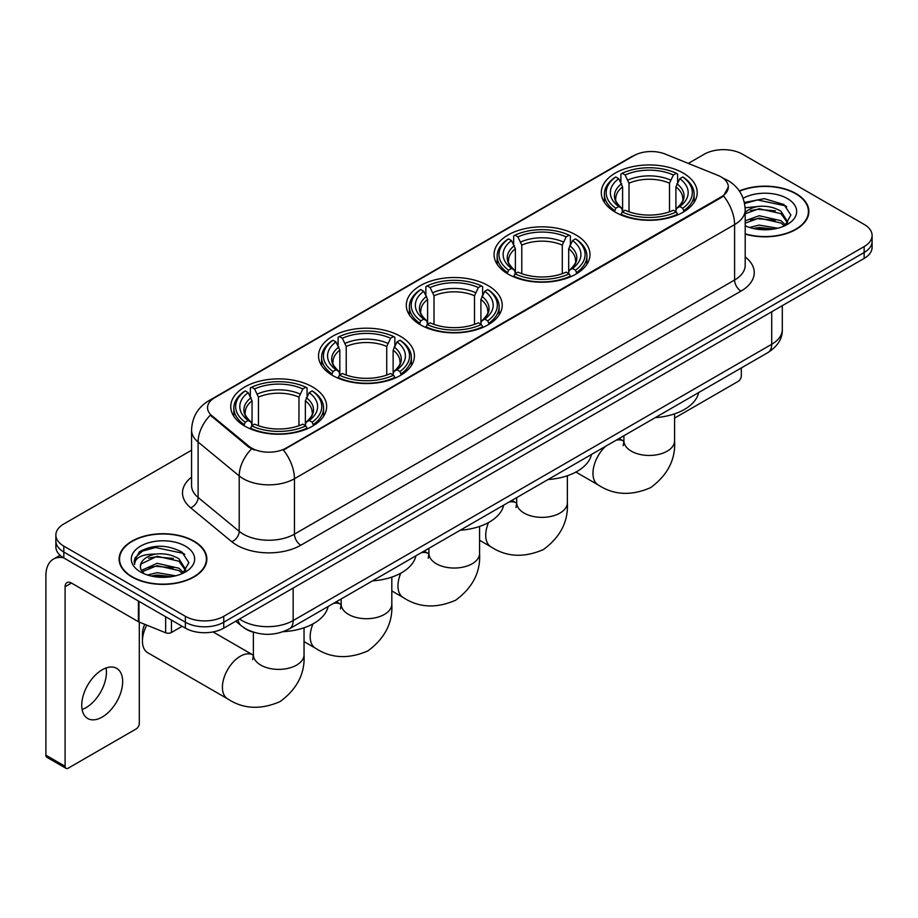 <?xml version="1.0" encoding="UTF-8"?>
<svg xmlns="http://www.w3.org/2000/svg" width="918" height="918" viewBox="0 0 918 918"><rect width="100%" height="100%" fill="white"/><g stroke="black" fill="none" stroke-linecap="round" stroke-linejoin="round"><path stroke-width="1.38" d="M312.613 386.971A47.954 27.689 0 0 0 260.356 380.97A47.954 27.689 0 0 0 230.751 406.548A47.954 27.689 0 0 0 244.796 426.124A47.954 27.689 0 0 0 297.053 432.126A47.954 27.689 0 0 0 326.659 406.548A47.954 27.689 0 0 0 312.613 386.971M575.942 234.951A47.954 27.689 0 0 0 523.685 228.949A47.954 27.689 0 0 0 494.079 254.527A47.954 27.689 0 0 0 508.124 274.103A47.954 27.689 0 0 0 560.382 280.105A47.954 27.689 0 0 0 589.987 254.527A47.954 27.689 0 0 0 575.942 234.951M488.169 285.624A47.954 27.689 0 0 0 435.912 279.623A47.954 27.689 0 0 0 406.307 305.201A47.954 27.689 0 0 0 420.352 324.777A47.954 27.689 0 0 0 472.609 330.778A47.954 27.689 0 0 0 502.215 305.201A47.954 27.689 0 0 0 488.169 285.624M400.386 336.298A47.954 27.689 0 0 0 348.129 330.296A47.954 27.689 0 0 0 318.535 355.874A47.954 27.689 0 0 0 332.58 375.451A47.954 27.689 0 0 0 384.837 381.452A47.954 27.689 0 0 0 414.431 355.874A47.954 27.689 0 0 0 400.386 336.298M683.164 173.043A47.954 27.689 0 0 0 630.907 167.042A47.954 27.689 0 0 0 601.301 192.619A47.954 27.689 0 0 0 615.347 212.196A47.954 27.689 0 0 0 667.604 218.197A47.954 27.689 0 0 0 697.21 192.619A47.954 27.689 0 0 0 683.164 173.043M721.169 176.956A24.43 14.103 0 0 0 717.899 175.372L665.217 154.075A24.43 14.103 0 0 0 633.936 155.658L214.697 397.712A24.43 14.103 0 0 0 207.537 407.684A24.43 14.103 0 0 0 211.955 415.774L248.847 446.182A24.43 14.103 0 0 0 286.129 448.064L721.169 196.9A24.43 14.103 0 0 0 728.318 186.928A24.43 14.103 0 0 0 721.169 176.956M254.309 632.468A27.138 15.675 180 0 1 243.35 627.338M745.198 234.101A43.88 25.337 0 0 0 808.873 211.496A43.88 25.337 0 0 0 796.021 193.583A43.88 25.337 0 0 0 739.323 190.944M194.008 541.15A43.88 25.337 0 0 0 146.18 535.653A43.88 25.337 0 0 0 119.099 559.062A43.88 25.337 0 0 0 131.951 576.974A43.88 25.337 0 0 0 179.767 582.471A43.88 25.337 0 0 0 206.86 559.062A43.88 25.337 0 0 0 194.008 541.15M119.547 561.346A43.88 25.337 0 0 0 119.397 562.011M728.318 186.928L723.533 195.913L721.169 197.634L283.375 450.027A31.671 18.28 60 0 1 294.449 478.726A36.192 20.896 180 0 1 243.27 478.726A36.192 20.896 180 0 1 239.208 475.937L198.104 442.04A36.192 20.896 180 0 1 191.564 430.06L191.564 485.461A36.192 20.896 0 0 0 198.104 497.453L239.208 531.338A36.192 20.896 0 0 0 243.27 534.127A36.192 20.896 0 0 0 294.449 534.127L734.595 280.013A36.192 20.896 0 0 0 745.198 265.233L745.198 209.832A36.192 20.896 180 0 1 734.595 224.6A31.671 18.28 -120 0 0 723.533 195.913M191.564 450.222L63.812 523.971A27.138 15.675 0 0 0 55.86 535.056L55.86 546.876A27.138 15.675 0 0 0 63.812 557.949L185.367 628.13L185.367 622.22A27.138 15.675 0 0 0 223.751 622.22L864.148 252.496A27.138 15.675 0 0 0 872.1 241.411A27.138 15.675 0 0 1 864.148 252.496L223.751 622.22A27.138 15.675 0 0 1 185.367 622.22L63.812 552.039L185.367 622.22L185.367 616.311A27.138 15.675 0 0 0 223.751 616.311L864.148 246.586A27.138 15.675 0 0 0 872.1 235.501A27.138 15.675 0 0 0 864.148 224.417L742.593 154.247A27.138 15.675 0 0 0 704.209 154.247L688.316 163.415M55.86 540.966A27.138 15.675 0 0 0 63.812 552.039A27.138 15.675 0 0 1 55.86 540.966M254.332 450.027L248.847 447.25L210.314 415.177A31.671 21.183 129.5 0 0 198.104 442.04L198.104 497.453A9.042 6.047 -50.5 0 1 190.692 507.838A45.234 26.117 180 0 1 191.564 477.176M55.86 535.056A27.138 15.675 0 0 0 63.812 546.13L185.367 616.311M206.561 562.011A43.88 25.337 0 0 0 206.401 561.346M808.574 214.445A43.88 25.337 0 0 0 808.414 213.779M185.367 628.13A27.138 15.675 0 0 0 223.751 628.13L864.148 258.406A27.138 15.675 0 0 0 872.1 247.321L872.1 235.501M745.198 233.815A43.433 25.073 0 0 0 808.414 211.496A43.433 25.073 0 0 0 795.699 193.767A43.433 25.073 0 0 0 739.495 191.196M749.547 227.457L759.129 225.105L777.73 228.226M753.299 228.479L759.129 227.457L773.828 229.052M745.198 220.802L759.129 215.73L780.977 220.676L785.636 225.105M745.198 223.154L759.129 218.071L780.977 223.017L784.42 225.931M745.141 207.801L757.878 206.481A22.617 13.059 0 0 0 745.198 212.551M757.878 206.481C766.553 205.575 774.253 207.181 780.977 211.289L787.61 221.708L787.449 223.43M745.198 213.768L759.129 208.696L780.977 213.642L787.529 222.879M745.198 225.3L746.162 226.195M745.198 225.771A31.671 18.28 0 0 0 787.38 224.417A31.671 18.28 0 0 0 787.38 198.563A31.671 18.28 0 0 0 743.121 198.265M784.798 225.759L790.891 215.053L783.938 204.519L764.361 198.667L744.372 202.476M744.59 203.475L757.522 199.952L785.383 205.816L786.737 206.757M750.522 210.624L757.522 209.327L775.435 210.842M750.522 220.01L757.522 218.713L775.435 220.228M753.896 228.616L757.522 228.089L773.484 229.11M674.592 418.08L738.118 381.406A4.521 2.616 120 0 0 741.319 375.864L741.319 367.946M132.272 576.791A43.433 25.073 0 0 0 179.595 582.23A43.433 25.073 0 0 0 206.401 559.062A43.433 25.073 0 0 0 193.687 541.333A43.433 25.073 0 0 0 146.352 535.894A43.433 25.073 0 0 0 119.547 559.062A43.433 25.073 0 0 0 132.272 576.791M147.534 575.024L157.127 572.683L175.717 575.804M151.286 576.056L157.127 575.024L171.815 576.619M141.429 570.434L157.127 563.296L178.964 568.242L183.623 572.683M142.221 571.719L157.127 565.637L178.964 570.583L182.407 573.498M182.785 573.325L188.878 562.619L181.936 552.085C167.053 544.397 152.858 544.317 139.352 551.821L134.131 561.368L134.636 564.444C134.923 557.559 142.003 554.093 155.865 554.047A22.617 13.059 0 0 0 140.362 566.452A22.617 13.059 0 0 0 141.452 570.468L144.16 573.761M155.865 554.047C164.54 553.141 172.24 554.747 178.964 558.855L185.597 569.275L185.436 570.996M140.362 566.704L141.131 563.927L157.127 556.262L178.964 561.208L185.516 570.445M185.367 546.13A31.671 18.28 0 0 0 140.58 546.13A31.671 18.28 0 0 0 140.58 571.994A31.671 18.28 0 0 0 185.367 571.994A31.671 18.28 0 0 0 185.367 546.13M134.143 561.587L135.118 557.719L142.588 551.041L155.509 547.518L183.371 553.393L184.725 554.323M148.521 558.19L155.509 556.893L173.422 558.408M148.521 567.576L155.509 566.28L173.422 567.794M151.883 576.183L155.509 575.666L171.471 576.676M614.486 211.679L615.771 208.26A43.066 24.866 0 0 1 615.771 176.979L618.732 178.689A38.9 22.457 0 0 0 618.732 206.55L621.658 208.214L622.599 211.702M622.599 210.279L622.599 186.882L618.732 178.689M620.889 182.395L620.889 174.018L622.175 173.284A43.066 24.866 0 0 1 676.337 173.284L673.376 174.994A38.9 22.457 0 0 0 625.135 174.994L629.002 183.187L629.002 211.794M669.509 211.794L669.509 183.187L673.376 174.994M655.234 417.644A49.767 28.733 0 0 0 698.655 392.571M620.889 214.169A44.879 25.911 0 0 0 677.622 214.169L676.337 211.943A43.066 24.866 0 0 1 622.175 211.943L620.889 214.938M677.622 214.938L677.622 214.169M615.771 176.979L614.486 177.713A44.879 25.911 0 0 0 604.377 194.1A44.879 25.911 0 0 0 614.486 210.474M676.337 173.284L677.622 174.018L677.622 182.395M622.175 211.943L625.135 210.245A38.9 22.457 0 0 0 673.376 210.245L676.337 211.943M618.732 206.55L615.771 208.26M625.135 174.994L622.175 173.284M621.658 183.726A34.804 20.093 0 0 0 621.658 208.214L621.819 208.317C616.873 203.532 614.865 200.285 615.783 198.575A33.473 19.324 0 0 1 622.599 186.882M684.025 210.474A44.879 25.911 0 0 0 694.134 194.1A44.879 25.911 0 0 0 684.025 177.713L682.74 176.979A43.066 24.866 0 0 1 682.74 208.26L684.025 211.679M682.74 208.26L679.779 206.55A38.9 22.457 0 0 0 679.779 178.689L682.74 176.979M679.779 178.689L675.912 186.882L675.912 210.279L676.853 208.214L679.779 206.55M675.912 186.882A33.473 19.324 0 0 1 682.728 198.575C683.646 200.296 681.626 203.544 676.692 208.317L676.853 208.214A34.804 20.093 0 0 0 676.853 183.726M675.912 211.702L675.912 210.279M507.264 273.587L508.549 270.156A43.066 24.866 0 0 1 508.549 238.887L511.51 240.596A38.9 22.457 0 0 0 511.51 268.446L514.436 270.11L515.377 273.598M515.377 272.176L515.377 248.789L511.51 240.596M513.655 244.303L513.655 235.926L514.952 235.192A43.066 24.866 0 0 1 569.114 235.192L566.154 236.901A38.9 22.457 0 0 0 517.913 236.901L521.78 245.095L521.78 273.702M562.286 273.702L562.286 245.095L566.154 236.901M548.012 479.552A49.767 28.733 0 0 0 591.433 454.479M513.655 276.077A44.879 25.911 0 0 0 570.399 276.077L569.114 273.851A43.066 24.866 0 0 1 514.952 273.851L513.655 276.846M570.399 276.846L570.399 276.077M508.549 238.887L507.264 239.621A44.879 25.911 0 0 0 497.154 255.996A44.879 25.911 0 0 0 507.264 272.382M569.114 235.192L570.399 235.926L570.399 244.303M514.952 273.851L517.913 272.141A38.9 22.457 0 0 0 566.154 272.141L569.114 273.851M511.51 268.446L508.549 270.156M517.913 236.901L514.952 235.192M514.436 245.634A34.804 20.093 0 0 0 514.436 270.11L514.596 270.225C509.651 265.44 507.643 262.192 508.561 260.483A33.473 19.324 0 0 1 515.377 248.789M576.802 272.382A44.879 25.911 0 0 0 586.912 255.996A44.879 25.911 0 0 0 576.802 239.621L575.517 238.887A43.066 24.866 0 0 1 575.517 270.156L576.802 273.587M575.517 270.156L572.557 268.446A38.9 22.457 0 0 0 572.557 240.596L575.517 238.887M572.557 240.596L568.69 248.789L568.69 272.176L569.63 270.11L572.557 268.446M568.69 248.789A33.473 19.324 0 0 1 575.506 260.483C576.424 262.204 574.404 265.451 569.47 270.225L569.63 270.11A34.804 20.093 0 0 0 569.63 245.634M568.69 273.598L568.69 272.176M419.492 324.261L420.777 320.841A43.066 24.866 0 0 1 420.777 289.56L423.737 291.27A38.9 22.457 0 0 0 423.737 319.131L426.663 320.795L427.604 324.284M427.604 322.861L427.604 299.463L423.737 291.27M425.883 294.976L425.883 286.6L427.168 285.865A43.066 24.866 0 0 1 481.342 285.865L478.381 287.575A38.9 22.457 0 0 0 430.129 287.575L434.007 295.768L434.007 324.375M474.514 324.375L474.514 295.768L478.381 287.575M460.239 530.225A49.767 28.733 0 0 0 503.661 505.152M425.883 326.751A44.879 25.911 0 0 0 482.627 326.751L481.342 324.524A43.066 24.866 0 0 1 427.168 324.524L425.883 327.519M482.627 327.519L482.627 326.751M420.777 289.56L419.492 290.295A44.879 25.911 0 0 0 409.382 306.681A44.879 25.911 0 0 0 419.492 323.056M481.342 285.865L482.627 286.6L482.627 294.976M427.168 324.524L430.129 322.826A38.9 22.457 0 0 0 478.381 322.826L481.342 324.524M423.737 319.131L420.777 320.841M430.129 287.575L427.168 285.865M426.663 296.307A34.804 20.093 0 0 0 426.663 320.795L426.824 320.898C421.878 316.113 419.87 312.866 420.777 311.156A33.473 19.324 0 0 1 427.604 299.463M489.03 323.056A44.879 25.911 0 0 0 499.128 306.681A44.879 25.911 0 0 0 489.03 290.295L487.745 289.56A43.066 24.866 0 0 1 487.745 320.841L489.03 324.261M487.745 320.841L484.784 319.131A38.9 22.457 0 0 0 484.784 291.27L487.745 289.56M484.784 291.27L480.906 299.463L480.906 322.861L481.858 320.795L484.784 319.131M480.906 299.463A33.473 19.324 0 0 1 487.733 311.156C488.64 312.877 486.632 316.125 481.686 320.898L481.858 320.795A34.804 20.093 0 0 0 481.858 296.307M480.906 324.284L480.906 322.861M331.708 374.946L333.004 371.515A43.066 24.866 0 0 1 333.004 340.234L335.965 341.944A38.9 22.457 0 0 0 335.965 369.805L338.88 371.469L339.832 374.957M339.832 373.534L339.832 350.148L335.965 341.944M338.111 345.65L338.111 337.285L339.396 336.539A43.066 24.866 0 0 1 393.57 336.539L390.609 338.249A38.9 22.457 0 0 0 342.357 338.249L346.224 346.453L346.224 375.049M386.742 375.049L386.742 346.453L390.609 338.249M372.467 580.899A49.767 28.733 0 0 0 415.888 555.826M338.111 377.424A44.879 25.911 0 0 0 394.855 377.424L393.57 375.21A43.066 24.866 0 0 1 339.396 375.21L338.111 378.193M394.855 378.193L394.855 377.424M333.004 340.234L331.708 340.968A44.879 25.911 0 0 0 321.61 357.354A44.879 25.911 0 0 0 331.708 373.729M393.57 336.539L394.855 337.285L394.855 345.65M339.396 375.21L342.357 373.5A38.9 22.457 0 0 0 390.609 373.5L393.57 375.21M335.965 369.805L333.004 371.515M342.357 338.249L339.396 336.539M338.88 346.981A34.804 20.093 0 0 0 338.88 371.469L339.052 371.572C334.106 366.798 332.086 363.551 333.004 361.841A33.473 19.324 0 0 1 339.832 350.148M401.246 373.729A44.879 25.911 0 0 0 411.356 357.354A44.879 25.911 0 0 0 401.246 340.968L399.961 340.234A43.066 24.866 0 0 1 399.961 371.515L401.246 374.946M399.961 371.515L397.001 369.805A38.9 22.457 0 0 0 397.001 341.944L399.961 340.234M397.001 341.944L393.134 350.148L393.134 373.534L394.086 371.469L397.001 369.805M393.134 350.148A33.473 19.324 0 0 1 399.961 361.841C400.868 363.562 398.86 366.798 393.914 371.572L394.086 371.469A34.804 20.093 0 0 0 394.086 346.981M393.134 374.957L393.134 373.534M146.765 625.124A25.337 14.631 120 0 0 142.439 641.097L142.439 633.718A16.283 9.398 -60 0 1 144.78 624.32M142.439 641.097A25.337 14.631 120 0 0 147.683 652.698L227.653 698.862A25.337 14.631 -60 0 1 223.774 678.563A25.337 14.631 -60 0 1 240.321 656.244A25.337 14.631 -60 0 1 252.989 654.993L253.368 655.211M243.936 425.619L245.221 422.188A43.066 24.866 0 0 1 245.221 390.919L248.181 392.629A38.9 22.457 0 0 0 248.181 420.478L251.107 422.142L252.06 425.631M252.06 424.208L252.06 400.822L248.181 392.629M250.339 396.335L250.339 387.958L251.624 387.224A43.066 24.866 0 0 1 305.797 387.224L302.837 388.934A38.9 22.457 0 0 0 254.584 388.934L258.451 397.127L258.451 425.734M298.958 425.734L298.958 397.127L302.837 388.934M283.329 631.664A49.767 28.733 0 0 0 328.105 606.511M250.339 428.098A44.879 25.911 0 0 0 307.082 428.098L305.797 425.883A43.066 24.866 0 0 1 251.624 425.883L250.339 428.867M307.082 428.867L307.082 428.098M245.221 390.919L243.936 391.653A44.879 25.911 0 0 0 233.838 408.028A44.879 25.911 0 0 0 243.936 424.414M305.797 387.224L307.082 387.958L307.082 396.335M251.624 425.883L254.584 424.173A38.9 22.457 0 0 0 302.837 424.173L305.797 425.883M248.181 420.478L245.221 422.188M254.584 388.934L251.624 387.224M251.107 397.666A34.804 20.093 0 0 0 251.107 422.142L251.28 422.246C246.334 417.472 244.314 414.225 245.232 412.515A33.473 19.324 0 0 1 252.06 400.822M313.474 424.414A44.879 25.911 0 0 0 323.584 408.028A44.879 25.911 0 0 0 313.474 391.653L312.189 390.919A43.066 24.866 0 0 1 312.189 422.188L313.474 425.619M312.189 422.188L309.228 420.478A38.9 22.457 0 0 0 309.228 392.629L312.189 390.919M309.228 392.629L305.361 400.822L305.361 424.208L306.302 422.142L309.228 420.478M305.361 400.822A33.473 19.324 0 0 1 312.189 412.515C313.095 414.236 311.076 417.483 306.142 422.246L306.302 422.142A34.804 20.093 0 0 0 306.302 397.666M305.361 425.631L305.361 424.208M106.063 667.994A28.951 16.719 -60 0 1 85.959 707.698A28.951 16.719 -60 0 1 82.092 709.511M102.196 717.073A28.951 16.719 120 0 0 121.107 691.564A28.951 16.719 120 0 0 116.678 668.361A28.951 16.719 120 0 0 102.196 669.796A28.951 16.719 120 0 0 83.286 695.316A28.951 16.719 120 0 0 87.726 718.507A28.951 16.719 120 0 0 102.196 717.073M171.448 620.098L171.448 632.479L182.166 626.283M63.503 557.777A36.192 20.896 -120 0 0 53.393 559.119A36.192 20.896 -120 0 0 45.9 575.689L45.9 755.193L65.098 766.278L65.098 586.763A9.042 5.221 60 0 1 66.968 582.62A9.042 5.221 60 0 1 71.489 583.068L138.388 621.693L138.388 601.003M65.098 766.278A4.521 2.616 120 0 0 66.027 768.343L46.841 757.27A4.521 2.616 -60 0 1 45.9 755.193M66.027 768.343A4.521 2.616 120 0 0 68.288 768.125L136.105 728.972A4.521 2.616 120 0 0 139.306 723.43L139.306 622.117M171.448 632.479A4.521 2.616 180 0 1 165.653 632.766L138.985 621.979A4.521 2.616 180 0 1 138.388 621.693M211.955 415.774L211.955 416.841M248.847 446.182L248.847 447.25M286.129 448.064L286.129 448.799M721.169 196.9L721.169 197.634M300.84 545.212A9.042 5.221 60 0 1 294.449 534.127L294.449 478.726L734.595 224.6L734.595 280.013A9.042 5.221 60 0 0 740.998 291.086L300.84 545.212A45.234 26.117 180 0 1 236.867 545.212A45.234 26.117 180 0 1 231.795 541.723L190.692 507.838M745.198 209.832C744.59 196.819 738.864 187.065 728.043 180.559L723.476 178.333A31.671 14.826 112 0 0 723.04 178.172M212.001 399.559A31.671 18.28 -120 0 0 208.719 400.787C197.898 407.294 192.172 417.047 191.564 430.06M208.719 400.787L631.274 156.829A31.671 18.28 60 0 1 633.672 155.808M251.543 448.936A31.671 21.183 129.5 0 0 239.208 475.937L239.208 531.338A9.042 6.047 -50.5 0 1 231.795 541.723M745.198 256.948A45.234 26.117 180 0 1 740.998 291.086M223.751 616.311L223.751 628.13M864.148 246.586L864.148 258.406M63.812 546.13L63.812 557.949M239.552 619.007A36.192 20.896 0 0 0 241.985 620.557A36.192 20.896 0 0 0 293.163 620.557L771.705 344.284A36.192 20.896 0 0 0 782.308 329.505C782.572 338.49 777.787 346.166 767.953 352.558L289.422 628.841A18.096 10.442 60 0 0 293.163 620.557L293.163 588.059M771.705 311.776L771.705 344.284A18.096 10.442 60 0 1 767.953 352.558M238.083 619.857A18.096 12.106 129.5 0 0 241.239 625.743L235.742 621.211M674.592 413.846L674.592 440.835A25.337 14.631 180 0 1 667.168 451.174A25.337 14.631 180 0 1 631.343 451.174A25.337 14.631 180 0 1 623.919 440.835L623.242 445.689M616.23 440.158A25.337 14.631 -60 0 1 623.54 441.053L623.919 441.271M674.592 440.835C675.682 459.436 667.707 475.031 650.678 487.619C631.263 496.076 613.775 495.181 598.203 484.934A25.337 14.631 -60 0 1 605.513 446.355M669.509 183.187A33.473 19.324 0 0 0 629.002 183.187M670.461 180.031A34.804 20.093 0 0 0 628.05 180.031M567.37 475.754L567.37 502.731A25.337 14.631 180 0 1 559.946 513.082A25.337 14.631 180 0 1 524.121 513.082A25.337 14.631 180 0 1 516.696 502.731L516.019 507.597M509.008 502.066A25.337 14.631 -60 0 1 516.318 502.961L516.696 503.179M567.37 502.731C568.46 521.332 560.485 536.938 543.456 549.526C524.04 557.983 506.552 557.088 490.981 546.841A25.337 14.631 -60 0 1 488.525 522.537M562.286 245.095A33.473 19.324 0 0 0 521.78 245.095M563.227 241.939A34.804 20.093 0 0 0 520.827 241.939M479.586 526.427L479.586 553.416A25.337 14.631 180 0 1 472.173 563.755A25.337 14.631 180 0 1 436.348 563.755A25.337 14.631 180 0 1 428.924 553.416L428.247 558.27M421.236 552.739A25.337 14.631 -60 0 1 428.534 553.634L428.924 553.852M479.586 553.416C480.688 572.017 472.713 587.612 455.684 600.2C436.268 608.657 418.78 607.762 403.209 597.515A25.337 14.631 -60 0 1 400.753 573.211M474.514 295.768A33.473 19.324 0 0 0 434.007 295.768M475.455 292.613A34.804 20.093 0 0 0 433.055 292.613M391.814 577.101L391.814 604.09A25.337 14.631 180 0 1 384.401 614.429A25.337 14.631 180 0 1 348.565 614.429A25.337 14.631 180 0 1 341.152 604.09L340.463 608.944M333.452 603.424A25.337 14.631 -60 0 1 340.762 604.308L341.14 604.526M391.814 604.09C392.904 622.691 384.94 638.285 367.911 650.885C348.496 659.331 330.996 658.435 315.436 648.188A25.337 14.631 -60 0 1 312.981 623.884M386.742 346.453A33.473 19.324 0 0 0 346.224 346.453M387.683 343.298A34.804 20.093 0 0 0 345.283 343.298M304.042 627.786L304.042 654.764A25.337 14.631 180 0 1 296.617 665.102A25.337 14.631 180 0 1 260.792 665.102A25.337 14.631 180 0 1 253.379 654.764L252.691 659.617M298.958 397.127A33.473 19.324 0 0 0 258.451 397.127M299.911 393.971A34.804 20.093 0 0 0 257.51 393.971M65.098 586.763L71.489 583.068M138.985 601.359L138.985 621.979M165.653 632.766L165.653 616.758M631.274 156.829L637.081 154.132M289.422 628.841C274.861 636.163 260.299 636.163 245.737 628.841L241.239 625.743M782.308 329.505L782.308 305.66M808.414 215.122L808.414 211.496M206.401 562.688L206.401 559.062M119.547 562.688L119.547 559.062M598.203 484.934L575.919 472.07M604.377 202.373L604.377 194.1M694.134 202.373L694.134 194.1M623.54 441.053L619.111 438.494M623.919 435.717L623.919 440.835M490.981 546.841L479.586 540.266M497.154 264.281L497.154 255.996M586.912 264.281L586.912 255.996M516.318 502.961L511.888 500.402M516.696 497.625L516.696 502.731M403.209 597.515L391.814 590.94M409.382 314.954L409.382 306.681M499.128 314.954L499.128 306.681M428.534 553.634L424.116 551.075M428.924 548.298L428.924 553.416M315.436 648.188L304.042 641.613M321.61 365.628L321.61 357.354M411.356 365.628L411.356 357.354M340.762 604.308L336.332 601.76M341.152 598.984L341.152 604.09M304.042 654.764C305.132 673.364 297.168 688.959 280.128 701.559C260.723 710.016 243.224 709.109 227.653 698.862M233.838 416.313L233.838 408.028M323.584 416.313L323.584 408.028M252.989 654.993L213.056 631.94M253.379 632.215L253.379 654.764M53.393 559.119L60.072 555.264"/></g></svg>
